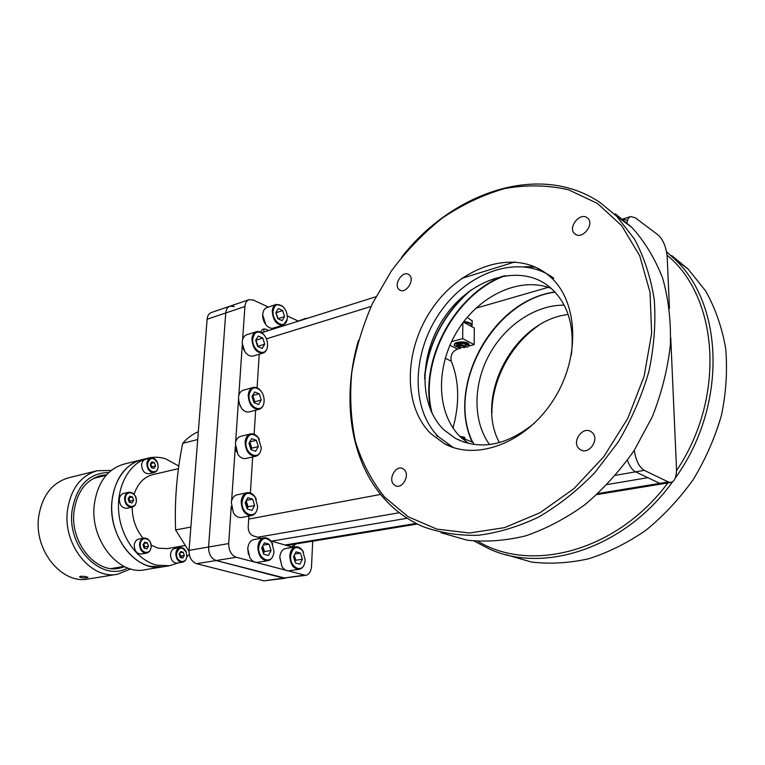 <?xml version="1.0" encoding="UTF-8"?>
<svg xmlns="http://www.w3.org/2000/svg" width="765" height="765" viewBox="0 0 765 765"><rect width="100%" height="100%" fill="white"/><g stroke="black" fill="none" stroke-linecap="round" stroke-linejoin="round"><path stroke-width="1.15" d="M175.615 529.944L190.868 527.066L197.705 439.54L182.711 443.308C176.811 472.34 174.449 501.218 175.615 529.944L189.003 551.355M151.116 545.158L158.192 548.189L167.535 548.601L184.48 545.617M178.838 466.048L165.852 458.914C159.895 456.992 153.994 456.734 148.152 458.139L141.439 459.794C124.963 464.776 115.161 478.393 112.015 500.654C107.549 536.112 136.438 572.669 162.725 566.846L144.786 569.772C118.47 575.576 89.725 539.574 94.305 504.565C97.509 482.591 107.349 469.117 123.844 464.145L141.439 459.794C123.175 464.126 109.911 486.961 111.891 512.636C113.736 538.311 130.652 561.768 149.892 566.291L162.725 566.846L169.562 565.727L178.321 562.916M148.152 458.139C129.887 462.471 116.643 485.393 118.661 511.202C120.535 537.011 137.49 560.602 156.729 565.163L169.562 565.727M186.756 556.997L189.271 554.386M178.465 468.639L152.809 474.635C143.983 476.958 137.748 483.499 134.095 494.238M132.154 507.128C132.307 519.215 135.96 529.59 143.103 538.264M198.317 431.728C192.503 434.157 187.301 438.02 182.711 443.308M87.124 577.795L88.023 577.422C86.665 576.609 84.15 576.236 80.478 576.294L79.579 576.8C80.927 577.843 83.442 578.168 87.124 577.795M97.136 470.743L68.477 477.829C51.991 482.763 42.056 495.768 38.661 516.863C33.784 550.437 62.032 584.709 88.348 578.981L117.561 574.219C91.236 579.985 62.72 544.823 67.444 510.504C70.743 488.95 80.641 475.696 97.136 470.743L111.231 470.427M130.719 568.94L117.561 574.219M108.86 472.474C88.759 473.028 76.5 485.794 72.073 510.762C66.842 547.817 102.166 582.691 127.745 567.974M106.612 474.778L100.712 475.572C85.852 479.99 76.959 491.895 74.033 511.288C69.845 542.06 95.405 573.578 119.024 568.319L124.791 566.722M312.713 541.19L311.518 566.416C311.059 571.56 309.089 574.553 305.598 575.376L283.499 578.091L216.151 560.535C211.121 558.527 208.606 554.023 208.587 547.023L225.742 312.971C226.105 309.404 227.511 307.147 229.969 306.182L211.36 312.522C208.883 313.487 207.468 315.735 207.105 319.254L189.051 550.379C189.041 557.283 191.546 561.72 196.567 563.69L263.992 580.865L285.565 578.216L216.151 560.535C211.121 558.527 208.606 554.023 208.587 547.023L225.742 312.971C226.105 309.404 227.511 307.147 229.969 306.182L234.233 306.516M292.842 544.451L292.727 546.669L292.842 544.451M150.734 457.986L145.513 459.277C143.304 459.956 142.003 461.764 141.63 464.69C141.927 470.695 144.384 473.698 148.993 473.707L154.224 472.474C149.605 472.464 147.148 469.442 146.851 463.418C147.224 460.482 148.515 458.675 150.734 457.986C153.851 457.585 156.175 459.316 157.705 463.179L158.154 467.004C157.791 469.968 156.481 471.795 154.224 472.474M147.635 463.466C146.631 471.928 157.638 475.342 158.106 466.784L157.686 463.246C153.593 456.782 150.246 456.858 147.635 463.466M150.236 464.288L151.307 467.606L153.956 468.438L155.524 465.971L154.463 462.662L151.824 461.821L150.236 464.288M151.384 467.635L151.891 466.841L150.734 463.514M150.839 463.542L154.463 462.662M151.891 466.841L155.524 465.971M136.361 501.362C135.941 504.537 134.506 506.459 132.058 507.147C127.344 507.099 124.858 504.049 124.609 497.986C125.03 494.85 126.445 492.928 128.855 492.239C133.598 492.249 136.103 495.299 136.361 501.362M128.855 492.239L123.614 493.415C121.205 494.114 119.78 496.016 119.359 499.143C119.598 505.187 122.075 508.228 126.799 508.266L132.058 507.147M125.412 498.025C124.332 506.774 135.778 509.987 136.294 501.161C137.384 492.526 126.015 489.17 125.412 498.025M132.527 497.011L129.782 496.217L128.118 498.809L129.218 502.194L131.972 502.978L133.617 500.387L132.527 497.011L128.769 497.795M129.304 502.223L129.964 501.19L128.874 497.824M129.964 501.19L133.617 500.387M144.03 538.091L138.742 539.076C136.199 539.736 134.697 541.725 134.248 545.053C134.439 550.896 136.792 553.889 141.296 554.042L146.603 553.105C142.099 552.961 139.746 549.949 139.546 544.087C139.995 540.74 141.487 538.742 144.03 538.091C148.563 538.206 150.925 541.199 151.145 547.08C150.695 550.446 149.185 552.454 146.603 553.105M140.349 544.125C139.306 552.961 150.6 555.792 151.088 546.899C152.13 538.187 140.913 535.194 140.349 544.125M143.017 544.814L144.107 548.18L146.823 548.878L148.439 546.22L147.358 542.863L144.652 542.156L143.017 544.814M143.82 543.513L147.358 542.863M144.059 548.027L144.757 546.879L143.715 543.676M144.757 546.879L148.439 546.22M186.842 556.298C186.431 559.636 184.977 561.615 182.481 562.227C178.255 562.036 176.036 559.11 175.826 553.449C176.246 550.14 177.681 548.17 180.138 547.549C182.969 547.329 185.054 548.974 186.392 552.473L186.842 556.298M180.138 547.549L174.841 548.476C172.383 549.098 170.939 551.058 170.528 554.357C170.729 559.999 172.947 562.916 177.174 563.097L182.481 562.227M181.468 557.752L181.554 555.945M176.61 553.497C175.673 562.122 186.402 564.809 186.803 556.126L186.383 552.588C182.376 546.325 179.115 546.631 176.61 553.497M184.298 555.476L183.246 552.215L180.674 551.546L179.144 554.147L180.205 557.427L182.778 558.087L184.298 555.476L180.607 556.107L179.679 553.229M179.947 552.779L183.246 552.215M461.094 437.57L473.42 442.553L473.411 444.398M461.62 437.456L461.62 438.049M462.844 322.83L462.682 338.618L451.56 341.649M462.682 338.618L474.176 344.623L469.022 346M460.549 348.266L457.432 349.089C452.163 351.575 450.126 355.62 451.331 361.252L445.24 358.221M453.004 428.056C459.755 403.241 459.201 380.97 451.331 361.252M471.546 326.54C472.053 324.427 469.72 322.993 464.556 322.237L463.361 322.142L474.3 328.022L474.176 344.623M463.8 321.558L464.68 321.635C469.088 322.218 471.575 323.404 472.129 325.182L471.699 326.626M472.168 321.013L467.233 317.284M465.11 346.851C462.089 345.359 459.822 345.493 458.302 347.262L464.929 347.53L465.11 346.851M465.388 347.147L465.77 346.201C462.462 344.451 459.746 344.566 457.613 346.535L458.426 347.444M465.828 344.747L464.766 343.6M458.264 343.791L457.613 346.316M464.91 438.192L464.565 437.57L460.262 436.767M464.164 437.197L459.851 436.356M454.353 345.292L454.362 344.776C453.368 341.534 467.3 340.779 468.935 344.001L469.108 344.843M459.201 347.932L454.353 345.684C453.358 342.443 467.291 341.687 468.926 344.91L467.683 347.176L465.809 346.593M465.77 345.809L465.722 345.187L467.587 345.025L463.141 343.351L459.402 344.26L457.786 343.82L455.873 346.048L457.623 345.895M472.225 442.036C447.496 390.198 486.865 309.213 545.139 293.99L554.807 291.838M598.058 493.521L659.765 483.375L662.48 483.834L659.765 483.375L635.552 471.842C632.292 470.131 629.595 466.277 627.443 460.281C629.595 466.277 632.292 470.131 635.552 471.842L615.605 475.295M271.604 541.142L407.238 518.268L271.604 541.142M607.209 484.532L647.821 477.685L607.209 484.532M535.347 267.052L526.014 266.947M627.128 220.282L622.557 219.115L630.723 216.543C628.801 217.212 627.529 219.287 626.937 222.778M471.23 289.878C443.949 313.621 428.4 343.15 424.575 378.484M436.853 435.075L437.79 436.538M634.252 450.336C635.839 460.511 639.167 467.176 644.245 470.341L635.552 471.842L659.765 483.375L668.333 481.96L644.245 470.341M668.333 481.96L671.029 482.428C674.807 481.29 676.623 476.614 676.48 468.419L670.752 337.853M669.452 308.419L667.204 257.136C666.286 247.152 663.236 239.741 658.034 234.912L635.227 217.738L630.723 216.543M384.575 497.068L408.175 516.758L436.863 529.112L469.49 533.004L504.518 527.63L540.052 512.722L573.913 488.663L603.881 456.571L627.845 418.302L644.12 376.323L651.637 333.406L650.04 292.373L639.712 255.768L621.687 225.656L597.408 203.423L568.596 189.816C547.75 185.025 526.358 184.623 504.422 188.63C482.667 194.951 461.869 204.829 442.027 218.283C423.093 233.449 406.196 251.035 391.345 271.03L372.651 303.179C362.658 325.909 355.687 349.156 351.728 372.89C349.615 396.547 350.829 419.316 355.371 441.204C361.835 462.194 371.57 480.812 384.575 497.068M401.529 257.365C451.79 192.627 539.315 161.578 599.903 202.409L616.638 216.16L634.52 239.129C644.159 257.164 650.747 277.399 654.285 299.832C655.892 323.155 654.065 347.167 648.806 371.857C641.596 396.423 631.355 419.88 618.082 442.208L594.883 472.569C577.374 490.566 558.613 505.397 538.589 517.083C518.278 526.731 498.111 532.803 478.087 535.29C458.541 535.739 440.277 532.889 423.303 526.731C408.357 520.286 395.495 511.097 384.719 499.163C349.968 460.865 341.439 398.718 358.441 340.454M440.994 532.717L467.071 540.167C485.804 542.213 505.273 540.788 525.488 535.902C545.789 528.978 565.536 518.622 584.728 504.862C603.193 489.275 619.707 471.087 634.281 450.298L652.287 416.801C661.62 393.134 667.644 369.227 670.36 345.091C671.087 321.338 668.524 299.048 662.662 278.211C655.05 258.637 644.819 241.74 631.986 227.511L615.309 213.827M591.928 432.321L591.182 431.756C582.624 425.522 571.063 442.294 579.325 448.892L580.291 449.619C588.868 455.653 600.267 438.785 591.928 432.321M404.369 469.767L402.753 468.582C395.945 464.804 387.951 478.9 393.717 484.465L395.467 485.746C402.285 489.409 410.193 475.237 404.369 469.767M409.256 274.931L408.902 274.654C402.772 269.844 393.019 284.714 399.12 289.524L399.579 289.878C405.708 294.601 415.433 279.655 409.256 274.931M587.071 217.69C579.707 212.048 567.477 227.807 574.611 233.66L575.165 234.109C582.328 239.875 594.807 224.269 587.769 218.264L587.071 217.69M453.215 447.468L438.594 436.872C410.097 408.567 411.962 351.824 440.669 311.518C468.945 270.906 520.86 253.425 553.86 278.345M430.647 433.506C402.17 405.087 404.159 348.018 433 307.396C461.4 266.469 513.439 248.721 546.487 273.688L548.476 275.266C578.015 298.962 581.486 355.993 553.812 399.378C526.463 442.992 476.375 461.391 444.408 443.69L430.647 433.506M468.62 443.48L460.473 436.968C436.27 413.396 435.381 367.267 456.858 331.771C478.096 296.16 519.531 275.802 551.355 288.462M534.716 422.921C506.87 445.517 480.487 450.709 455.577 438.488L443.776 429.758C417.728 404.226 419.287 352.445 445.517 315.725C471.345 278.728 518.603 263.17 548.333 285.957L549.461 286.856C567.448 302.357 574.745 325.039 571.369 354.912M540.96 269.969L537.795 269.739M503.064 276.022C453.435 295.367 418.933 361.577 431.297 411.761M534.534 266.689L524.455 266.755M468.687 291.723C443.652 314.501 428.974 342.395 424.642 375.395M435.811 433.927L437.312 436.337M505.808 554.644L531.503 562.046C549.882 564.226 568.902 563.145 588.562 558.804C608.261 552.531 627.338 543.045 645.794 530.346C663.523 515.926 679.301 499.038 693.157 479.674C705.55 459.23 715.007 437.685 721.529 415.032C726.186 392.216 727.563 369.935 725.66 348.171C721.902 327.171 715.237 308.104 705.665 290.977L688.031 268.945L671.622 255.539M666.554 251.8L674.5 258.943C724.216 304.604 727.285 406.483 675.227 478.135M672.588 481.807C624.67 548.39 544.011 573.721 490.126 549.337L474.176 541.094M478.135 541.419C530.594 573.157 616.485 552.005 667.835 482.954M676.509 470.638C726.052 397.408 718.66 297.279 667.061 255.194M538.761 325.374C510.704 344.518 491.914 379.947 491.895 413.071M564.188 305.149C534.993 304.843 504.518 325.928 488.749 355.639C472.98 385.359 472.904 421.496 489.495 444.57M568.165 314.501C514.223 320.516 474.051 396.595 499.421 442.629M554.921 291.953C492.497 300.387 445.813 387.08 472.416 442.113C445.89 387.128 492.564 300.444 554.95 291.981M305.598 575.376L236.289 557.283C231.269 555.227 228.735 550.657 228.697 543.561L231.24 506.373M231.613 500.932L235.276 447.315M235.639 441.998L238.47 400.64M238.823 395.419L242.295 344.661M242.639 339.555L244.905 306.516C245.24 302.911 246.636 300.626 249.084 299.67L253.339 300.033L268.247 307.014M263.791 332.048L263.992 328.96M287.267 315.926L297.815 320.87M248.902 516.088L248.214 526.817C248.262 531.446 249.906 534.448 253.148 535.844L261.515 538.244M259.22 354.195L257.078 387.817M255.653 410.203L254.123 434.252M252.67 456.935L250.375 492.985M268.678 330.509L266.038 329.313C263.514 328.395 261.764 329.361 260.779 332.211M270.8 540.912L290.796 546.65C292.823 547.118 294.391 546.229 295.5 544.011M240.248 406.339L238.393 399.512M253.148 387.463L243.366 390.179C240.745 391.039 239.129 393.286 238.508 396.93L238.862 402.734L241.663 408.5C244.045 411.331 246.579 412.459 249.275 411.876L259.086 409.304C252.507 409.227 248.883 404.532 248.214 395.218C248.625 391.03 250.27 388.438 253.148 387.463C255.692 386.87 258.121 387.836 260.435 390.37L261.735 392.129M264.135 400.956L263.906 403.126C263.189 406.483 261.582 408.539 259.086 409.304M249.074 395.266C247.917 407.19 262.213 414.228 263.925 402.763L264.116 401.195C264.25 397.169 263.093 393.669 260.636 390.676C254.707 385.799 250.844 387.329 249.074 395.266M259.268 393.822L254.678 391.996L252.02 396.423L253.99 402.696L258.599 404.494L261.219 400.047L259.268 393.822L252.603 395.467M254.209 402.782L254.812 401.768L252.871 395.572M254.812 401.768L261.219 400.047M254.334 402.581L252.46 395.687M252.287 397.274L253.177 400.095M236.5 451.905L235.209 446.483M250.49 433.937L240.612 436.375C237.781 437.217 236.031 439.579 235.333 443.451L237.972 454.553C240.344 457.7 242.974 459.019 245.871 458.493L255.787 456.217C249.266 456.055 245.708 451.369 245.116 442.16C245.565 437.657 247.363 434.922 250.49 433.937C253.205 433.401 255.72 434.53 258.044 437.341L259.373 439.387M261.267 447.353L260.999 449.772C260.196 453.329 258.455 455.471 255.787 456.217M245.986 442.208C244.81 454.343 259.163 461.056 261.018 449.418L261.248 447.659L258.216 437.647C252.077 432.187 247.994 433.707 245.986 442.208M249.151 442.992L250.471 448.022M249.868 441.883L256.332 440.324L251.675 438.641L248.979 443.279L250.968 449.61L251.838 448.137L249.801 441.864M251.838 448.137L258.312 446.617L256.332 440.324M250.968 449.61L255.644 451.254L258.312 446.617M251.379 448.94L249.667 442.094M265.742 324.551L262.644 314.664M276.366 304.336L265.56 308.123L263.648 310.408L262.653 314.339C262.548 318.871 263.973 322.734 266.937 325.938L269.739 327.889L272.139 328.395L283.107 325.144C276.691 325.154 273.076 320.497 272.254 311.192C272.57 307.559 273.937 305.264 276.366 304.336L282.658 306.268L283.796 307.482M287.277 318.25L287.066 319.904L283.107 325.144M273.076 311.25C272.044 322.361 285.431 330.078 287.105 319.493L287.305 317.886C287.372 313.392 285.909 309.624 282.926 306.583C277.647 302.921 274.367 304.47 273.076 311.25M275.869 312.55L277.752 318.613L282.113 320.631L284.57 316.605L282.696 310.58L278.355 308.534L275.869 312.55M278.173 318.814L275.955 312.397M276.433 312.617L282.696 310.58M278.297 318.623L284.57 316.605M277.437 317.59L276.366 314.157M304.327 319.292L308.046 318.116M306.048 318.269L294.764 322.295M281.903 566.396L279.789 556.872M295.759 546.879L285.718 548.505C283.098 549.05 281.262 551.039 280.22 554.491L279.741 557.484L282.046 566.712C284.054 569.705 286.387 571.053 289.055 570.776L299.125 569.303C293.358 568.864 290.251 564.398 289.801 555.916C290.298 550.752 292.278 547.75 295.759 546.879C298.264 546.573 300.511 547.769 302.491 550.465L303.552 552.254M295.099 561.826L294.19 555.428M304.996 561.806L304.508 563.843C303.418 567.018 301.62 568.835 299.125 569.303M290.662 555.954C289.705 567.248 301.783 573.626 304.585 563.47L305.187 560.018L302.672 550.79C296.696 545.139 292.689 546.86 290.662 555.954M302.395 559.244L300.463 553.095L296.026 551.833L293.511 556.757L295.453 562.944L299.909 564.168L302.395 559.244L295.816 560.248L294.257 555.285M294.936 553.956L300.463 553.095M293.645 556.48L294.143 558.756M248.434 554.405L247.764 548.849M264.059 537.805L253.999 539.535C251.006 540.205 249.027 542.538 248.051 546.545L247.764 548.658L249.782 557.542C251.934 561.041 254.535 562.629 257.585 562.313L267.693 560.745C261.563 560.343 258.283 555.753 257.853 546.985C258.398 541.783 260.463 538.723 264.059 537.805C266.918 537.451 269.414 538.837 271.556 541.945L272.77 544.259M273.966 551.814L273.526 554.405C272.464 558.058 270.514 560.162 267.693 560.745M258.733 547.032C257.623 559.062 271.068 565.268 273.574 554.061L274.004 551.297L271.699 542.261C265.407 535.93 261.085 537.518 258.733 547.032M261.726 547.864L263.734 554.214L268.41 555.505L271.068 550.475L269.07 544.173L264.413 542.844L261.726 547.864M263.179 545.158L269.07 544.173M263.485 553.411L264.47 551.546L262.72 546.009M264.47 551.546L271.068 550.475M263.935 552.56L263.543 548.62M262.185 547.013L263.074 552.12M231.757 509.021L231.231 506.334M247.152 492.736L237.15 494.792C234.071 495.596 232.13 498.091 231.326 502.28L233.344 512.741C235.649 516.327 238.384 517.895 241.539 517.475L251.57 515.581C245.144 515.294 241.692 510.618 241.195 501.563C241.721 496.638 243.7 493.702 247.152 492.736C250.088 492.277 252.708 493.635 254.984 496.801L256.332 499.287M257.642 506.009L257.317 508.821C256.39 512.627 254.477 514.883 251.57 515.581M242.084 501.62C240.879 514.004 255.271 520.296 257.336 508.486L257.623 506.449L255.137 497.107C248.768 490.853 244.418 492.354 242.084 501.62M247.879 497.661L245.125 502.567L247.152 508.964L251.915 510.418L254.63 505.512L252.622 499.163L247.879 497.661M246.33 500.425L252.622 499.163M247.047 508.639L248.08 506.793L246.158 500.731M248.08 506.793L254.63 505.512M247.63 507.597L247.277 504.259M245.594 501.744L246.77 507.74M244.762 351.47L242.209 343.303M256.38 331.704L246.713 334.764C244.322 335.625 242.859 337.748 242.323 341.114L242.237 341.945C242.084 346.249 243.375 350.007 246.101 353.22C248.453 355.687 250.863 356.605 253.32 355.974L263.017 353.057C256.399 353.067 252.699 348.352 251.924 338.924C252.287 335.08 253.77 332.679 256.38 331.704C258.704 331.063 261.008 331.857 263.294 334.076L264.547 335.558M267.568 345.292L267.377 347.214C266.755 350.332 265.302 352.282 263.017 353.057M252.766 338.972C251.637 350.628 265.838 358.087 267.396 346.832L267.559 345.455C267.674 341.142 266.325 337.451 263.533 334.382C257.882 330.155 254.296 331.685 252.766 338.972M255.673 340.243L257.604 346.44L262.137 348.41L264.709 344.212L262.787 338.044L258.274 336.055L255.673 340.243M258.073 346.65L255.95 339.784M256.466 340.014L262.787 338.044M258.379 346.143L264.709 344.212M257.843 346.545L255.816 340.014M196.567 563.69L236.289 557.283M263.992 580.865L303.542 575.242M207.105 319.254L244.905 306.516M189.051 550.379L228.697 543.561M449.925 345.254L457.432 349.089M548.256 287.334L475.792 308.257M285.058 545.005L416.236 523.432M514.941 261.936L461.697 278.412M371.111 306.449L266.411 338.847M399.349 512.722L257.872 537.202M248.711 519.081L380.645 494.419M432.254 413.769C418.331 362.859 454.133 294.133 505.311 275.639M539.258 270.274L541.84 270.504M555.084 292.125C492.612 300.301 445.785 387.329 472.665 442.227M473.411 443.824L473.707 444.446M111.221 568.558L124.093 566.387M93.445 478.412L106.096 475.352M472.168 320.439L472.129 325.182M465.837 344.527L465.828 345.178M465.828 345.445L465.818 346.354M464.929 347.53L465.55 347.004M464.91 438.01L464.91 438.871M463.953 437.016L464.565 437.57M469.117 344.441L469.108 345.359M286.655 545.464L417.403 524.015M596.901 494.582L671.029 482.428M261.659 332.718L375.864 296.772M631.986 227.511L616.638 216.16M575.902 234.549L574.611 233.66M455.577 438.488L464.537 442.333M444.408 443.69L452.345 447.018M400.363 290.298L399.579 289.878M396.232 486.024L395.467 485.746M581.821 450.336L580.291 449.619M674.5 258.943L688.031 268.945M229.969 306.182L249.084 299.67"/></g></svg>
